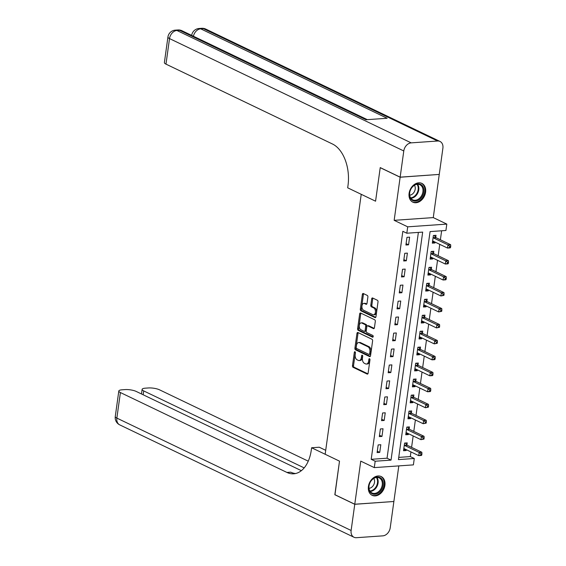 <?xml version="1.0" encoding="UTF-8"?>
<svg xmlns="http://www.w3.org/2000/svg" width="566" height="566" viewBox="0 0 566 566"><rect width="100%" height="100%" fill="white"/><g stroke="black" fill="none" stroke-linecap="round" stroke-linejoin="round"><path stroke-width="0.85" d="M354.995 351.748A0.92 0.559 -94 0 0 354.811 351.712A0.92 0.559 -94 0 0 354.323 352.363L352.476 365.686A1.309 0.799 -94 0 0 353.085 367.313L367.164 374.069A1.309 0.799 -94 0 0 367.426 374.119A1.309 0.799 -94 0 0 368.119 373.192L369.966 359.87A0.92 0.559 -94 0 0 369.541 358.724A0.92 0.559 -94 0 0 369.357 358.688A0.92 0.559 -94 0 0 368.876 359.339L368.636 361.066A4.195 2.554 -94 0 1 366.421 364.051A4.195 2.554 -94 0 1 365.572 363.881L364.405 363.315A4.195 2.554 -94 0 1 362.452 358.101L362.693 356.375A0.92 0.559 -94 0 0 362.268 355.236A0.92 0.559 -94 0 0 362.084 355.2A0.92 0.559 -94 0 0 361.603 355.851L361.363 357.578A4.195 2.554 -94 0 1 359.148 360.563A4.195 2.554 -94 0 1 358.299 360.386L357.125 359.827A4.195 2.554 -94 0 1 355.179 354.613L355.42 352.887A0.92 0.559 -94 0 0 354.995 351.748M409.105 193.353A10.414 7.811 115.6 0 0 412.84 202.168A10.414 7.811 115.6 0 0 425.59 192.199A10.414 7.811 115.6 0 0 421.854 183.384A10.414 7.811 115.6 0 0 409.105 193.353M368.424 486.512A10.414 7.811 115.6 0 0 372.166 495.328A10.414 7.811 115.6 0 0 384.908 485.359A10.414 7.811 115.6 0 0 381.173 476.544A10.414 7.811 115.6 0 0 368.424 486.512M367.886 297.051A1.309 0.799 -94 0 0 367.277 295.424L363.322 293.528A1.309 0.799 -94 0 0 363.061 293.471A1.309 0.799 -94 0 0 362.367 294.405L360.316 309.199A1.309 0.799 -94 0 0 360.924 310.826L375.003 317.583A1.309 0.799 -94 0 0 375.265 317.639A1.309 0.799 -94 0 0 375.958 316.705L378.01 301.911A1.309 0.799 -94 0 0 377.402 300.277L372.633 297.992A1.309 0.799 -94 0 0 372.364 297.935A1.309 0.799 -94 0 0 371.678 298.869L370.794 305.201A1.309 0.799 -94 0 0 371.402 306.829L373.772 307.968A3.509 2.137 -94 0 1 375.449 311.753A3.509 2.137 -94 0 1 373.553 314.816A3.509 2.137 -94 0 1 372.838 314.675L363.57 310.225A3.509 2.137 -94 0 1 361.9 306.439A3.509 2.137 -94 0 1 363.789 303.376A3.509 2.137 -94 0 1 364.504 303.517L366.046 304.26A1.309 0.799 -94 0 0 366.315 304.317A1.309 0.799 -94 0 0 367.001 303.383L367.886 297.051M406.82 233.22L407.711 226.832L446.815 224.094L445.923 230.482L430.075 231.593L398.436 459.599L414.284 458.495L413.399 464.877L374.296 467.615L375.18 461.226L391.035 460.123L422.675 232.11L406.82 233.22L402.836 231.31L371.197 459.316L375.18 461.226M400.155 177.158L439.258 174.42L442.888 148.235A8.009 6.007 115.6 0 0 440.015 141.45A8.009 6.007 115.6 0 0 437.61 141.012L411.192 142.865A8.009 6.007 115.6 0 0 403.784 150.973L400.155 177.158L380.232 167.6L375.569 201.199L380.225 167.663L400.141 177.222L394.162 220.33L407.711 226.832M403.784 150.973L169.524 38.587L165.98 64.135L332.511 144.026A33.387 20.326 -94 0 1 347.998 185.521L347.68 187.82L375.569 201.199L361.228 194.315L325.16 454.265L339.501 461.141L311.611 447.763L311.293 450.062A33.387 20.326 86 0 1 293.704 473.806A33.387 20.326 86 0 1 286.941 472.44L120.402 392.549L116.858 418.097L351.125 530.476L354.762 504.292L393.745 501.504M374.296 467.615L360.747 461.12L354.769 504.228L334.846 494.67L339.501 461.141L334.959 494.726M357.91 332.518A1.309 0.799 -94 0 0 357.648 332.468A1.309 0.799 -94 0 0 356.955 333.402L354.903 348.196A1.309 0.799 -94 0 0 355.512 349.823L369.591 356.58A1.309 0.799 -94 0 0 369.86 356.63A1.309 0.799 -94 0 0 370.546 355.696L372.598 340.902A1.309 0.799 -94 0 0 371.989 339.275L357.91 332.518M357.613 328.697L359.665 313.904A1.309 0.799 -94 0 1 360.351 312.97A1.309 0.799 -94 0 1 360.62 313.026L374.699 319.776A1.309 0.799 -94 0 1 375.308 321.403L374.43 327.735A1.309 0.799 -94 0 1 373.737 328.669A1.309 0.799 -94 0 1 373.468 328.62L367.758 325.875A1.309 0.799 -94 0 0 367.497 325.825A1.309 0.799 -94 0 0 366.803 326.759L366.223 330.954A1.309 0.799 -94 0 0 366.832 332.589L372.775 335.44A0.92 0.559 -94 0 1 373.213 336.43A0.92 0.559 -94 0 1 372.718 337.23A0.92 0.559 -94 0 1 372.534 337.195L358.221 330.325A1.309 0.799 -94 0 1 357.613 328.697L358.667 328.627L360.719 313.826L359.665 313.904M439.131 174.427L400.141 177.222M354.769 504.228L393.872 501.49L398.811 465.903M371.197 459.316L387.052 458.205L418.38 232.407M379.744 452.397L380.812 444.727L378.166 444.918L377.105 452.581L379.744 452.397L377.296 451.215M381.965 436.428L383.026 428.766L380.38 428.95L379.319 436.612L381.965 436.428L379.51 435.254M384.18 420.46L385.241 412.798L382.602 412.982L381.534 420.644L384.18 420.46L381.725 419.286M386.394 404.492L387.455 396.83L384.816 397.014L383.748 404.676L386.394 404.492L383.939 403.317M388.609 388.524L389.67 380.861L387.031 381.045L385.97 388.715L388.609 388.524L386.153 387.349M390.823 372.562L391.891 364.893L389.245 365.077L388.184 372.746L390.823 372.562L388.368 371.381M393.037 356.594L394.106 348.925L391.46 349.116L390.398 356.778L393.037 356.594L390.59 355.413M395.259 340.626L396.32 332.964L393.674 333.148L392.613 340.81L395.259 340.626L392.804 339.451M397.474 324.658L398.535 316.995L395.896 317.179L394.827 324.842L397.474 324.658L395.018 323.483M399.688 308.689L400.749 301.027L398.11 301.211L397.042 308.873L399.688 308.689L397.233 307.515M401.902 292.721L402.964 285.059L400.325 285.243L399.263 292.905L401.902 292.721L399.447 291.547M404.117 276.753L405.185 269.091L402.539 269.275L401.478 276.944L404.117 276.753L401.662 275.578M406.331 260.792L407.4 253.122L404.754 253.306L403.692 260.976L406.331 260.792L403.883 259.61M408.553 244.823L409.614 237.154L406.968 237.345L405.907 245.007L408.553 244.823L406.098 243.642M398.74 457.392L410.3 456.578L410.951 451.909M411.581 447.352L413.166 435.94M413.796 431.384L415.38 419.972M416.01 415.416L417.595 404.004M418.232 399.455L419.809 388.043M420.446 383.486L422.031 372.074M422.661 367.518L424.245 356.106M424.875 351.55L426.46 340.138M427.089 335.581L428.674 324.169M429.304 319.613L430.889 308.201M431.525 303.645L433.103 292.233M433.74 287.684L435.325 276.272M435.954 271.715L437.539 260.303M438.169 255.747L439.754 244.335M440.383 239.779L441.636 230.779M406.94 444.961L407.23 442.881L404.591 443.065L403.523 450.734L406.169 450.543L406.289 449.673M409.161 428.993L409.444 426.913L406.805 427.097L405.744 434.766L408.383 434.582L408.503 433.705M411.376 413.024L411.666 410.944L409.02 411.135L407.959 418.798L410.598 418.614L410.718 417.736M413.59 397.056L413.88 394.983L411.234 395.167L410.173 402.829L412.812 402.645L412.939 401.768M415.805 381.088L416.095 379.015L413.449 379.199L412.388 386.861L415.034 386.677L415.154 385.807M418.019 365.127L418.309 363.047L415.67 363.231L414.602 370.893L417.248 370.709L417.368 369.839M420.234 349.158L420.524 347.078L417.885 347.262L416.817 354.924L419.463 354.74L419.583 353.87M422.455 333.19L422.738 331.11L420.099 331.294L419.038 338.963L421.677 338.772L421.797 337.902M424.67 317.222L424.96 315.142L422.314 315.326L421.253 322.995L423.892 322.811L424.012 321.934M426.884 301.254L427.174 299.173L424.528 299.364L423.467 307.027L426.106 306.843L426.226 305.965M429.099 285.285L429.389 283.212L426.743 283.396L425.682 291.058L428.328 290.874L428.448 289.997M431.313 269.317L431.603 267.244L428.964 267.428L427.896 275.09L430.542 274.906L430.662 274.036M433.528 253.356L433.818 251.276L431.179 251.46L430.11 259.122L432.757 258.938L432.877 258.068M435.749 237.387L436.032 235.307L433.393 235.491L432.332 243.161L434.971 242.97L435.091 242.099M394.162 220.33L433.266 217.599L439.244 174.484M433.266 217.599L446.815 224.094M410.3 456.578L414.284 458.495M387.052 458.205L391.035 460.123M406.169 450.543L403.714 449.369M408.383 434.582L405.928 433.4M410.598 418.614L408.143 417.432M412.812 402.645L410.364 401.471M415.034 386.677L412.579 385.503M417.248 370.709L414.793 369.534M419.463 354.74L417.008 353.566M421.677 338.772L419.222 337.598M423.892 322.811L421.437 321.63M426.106 306.843L423.658 305.661M428.328 290.874L425.873 289.7M430.542 274.906L428.087 273.732M432.757 258.938L430.302 257.763M434.971 242.97L432.516 241.795M359.148 360.563L360.209 360.485A4.195 2.554 -94 0 0 362.417 357.5L361.363 357.578M362.657 355.788L362.417 357.5M366.421 364.051L367.483 363.973A4.195 2.554 -94 0 0 369.69 360.995L368.636 361.066M368.876 359.339L369.923 359.269L369.69 360.995M354.323 352.363L355.377 352.293L353.538 365.615A1.309 0.799 -94 0 0 354.139 367.242L367.886 373.836M358.25 332.681A1.309 0.799 -94 0 0 358.016 333.324L355.964 348.118A1.309 0.799 -94 0 0 356.573 349.753L370.313 356.339M356.191 347.34A0.92 0.559 -94 0 0 356.615 348.479L368.975 354.408A0.92 0.559 -94 0 0 369.159 354.443A0.92 0.559 -94 0 0 369.64 353.792L369.895 351.974A4.195 2.554 -94 0 0 367.95 346.76L359.502 342.713A4.195 2.554 -94 0 0 358.653 342.536A4.195 2.554 -94 0 0 356.446 345.522L356.191 347.34M370.03 354.337A0.92 0.559 -94 0 0 370.214 354.373A0.92 0.559 -94 0 0 370.702 353.722L369.64 353.792M358.653 342.536L359.707 342.465A4.195 2.554 -94 0 1 360.556 342.635L369.004 346.689A4.195 2.554 -94 0 1 370.949 351.903L370.702 353.722M360.952 313.182A1.309 0.799 -94 0 0 360.719 313.826M374.19 328.379L368.82 325.804A1.309 0.799 -94 0 0 368.551 325.747A1.309 0.799 -94 0 0 368.296 325.839M373.114 336.89L359.276 330.254L358.221 330.325M361.837 323.037A3.509 2.137 -94 0 0 361.129 322.889A3.509 2.137 -94 0 0 359.233 325.959A3.509 2.137 -94 0 0 360.903 329.745L364.171 331.308A1.309 0.799 -94 0 0 364.433 331.365A1.309 0.799 -94 0 0 365.127 330.431L365.707 326.228A1.309 0.799 -94 0 0 365.105 324.601L361.837 323.037L362.891 322.96A3.509 2.137 -94 0 0 362.183 322.818L361.129 322.889M365.226 331.237A1.309 0.799 -94 0 0 365.495 331.287A1.309 0.799 -94 0 0 366.181 330.36L365.127 330.431M362.891 322.96L366.16 324.53A1.309 0.799 -94 0 1 366.768 326.158L366.181 330.36M358.667 328.627A1.309 0.799 -94 0 0 359.276 330.254M363.789 303.376L364.851 303.305A3.509 2.137 -94 0 1 365.558 303.447L366.768 304.027M373.553 314.816L374.607 314.746A3.509 2.137 -94 0 0 376.503 311.682A3.509 2.137 -94 0 0 374.826 307.89L373.772 307.968M372.966 298.155A1.309 0.799 -94 0 0 372.732 298.798L371.855 305.131A1.309 0.799 -94 0 0 372.463 306.758L374.826 307.89M363.662 293.69A1.309 0.799 -94 0 0 363.429 294.334L361.37 309.128A1.309 0.799 -94 0 0 361.978 310.755L375.725 317.349M403.784 448.852L404.421 448.774M403.813 448.654L403.926 448.633A1.337 0.814 86 0 1 403.961 448.633A1.337 0.814 86 0 1 404.237 448.689L418.734 455.644L419.18 452.453L421.819 452.262L407.322 445.308A1.337 0.814 86 0 1 407.032 445.074L405.369 443.015M420.878 453.847L420.701 455.128L421.755 455.05L421.932 453.776L420.878 453.847L419.18 452.453L404.676 445.492A1.337 0.814 86 0 1 404.393 445.258L404.301 445.145M421.755 455.05L421.38 455.46L418.734 455.644L420.701 455.128M421.819 452.262L421.932 453.776M405.999 432.884L406.636 432.806M406.027 432.686L406.14 432.672A1.337 0.814 86 0 1 406.183 432.665A1.337 0.814 86 0 1 406.452 432.721L420.955 439.676L421.394 436.485L424.04 436.301L409.536 429.339A1.337 0.814 86 0 1 409.253 429.106L407.584 427.047M423.092 437.886L422.915 439.159L423.969 439.089L424.146 437.808L423.092 437.886L421.394 436.485L406.89 429.523A1.337 0.814 86 0 1 406.607 429.29L406.515 429.177M423.969 439.089L420.955 439.676L422.915 439.159M424.04 436.301L424.146 437.808M408.22 416.923L408.85 416.845M408.249 416.718L408.355 416.703A1.337 0.814 86 0 1 408.397 416.696A1.337 0.814 86 0 1 408.666 416.753L423.17 423.708L423.609 420.517L426.255 420.333L411.751 413.371A1.337 0.814 86 0 1 411.468 413.138L409.798 411.079M425.307 421.918L425.13 423.191L426.184 423.12L426.361 421.84L425.307 421.918L423.609 420.517L409.112 413.562A1.337 0.814 86 0 1 408.822 413.322L408.73 413.208M426.184 423.12L423.17 423.708L425.13 423.191M426.255 420.333L426.361 421.84M410.435 400.954L411.072 400.877M410.463 400.749L410.569 400.735A1.337 0.814 86 0 1 410.612 400.728A1.337 0.814 86 0 1 410.881 400.785L425.384 407.739L425.823 404.548L428.469 404.365L413.965 397.41A1.337 0.814 86 0 1 413.682 397.169L412.013 395.11M427.521 405.949L427.344 407.223L428.398 407.152L428.582 405.872L427.521 405.949L425.823 404.548L411.326 397.594A1.337 0.814 86 0 1 411.036 397.353L410.944 397.24M428.398 407.152L425.384 407.739L427.344 407.223M428.469 404.365L428.582 405.872M412.649 384.986L413.286 384.908M412.678 384.781L412.784 384.767A1.337 0.814 86 0 1 412.826 384.76A1.337 0.814 86 0 1 413.095 384.816L427.599 391.778L428.045 388.58L430.684 388.396L416.18 381.442A1.337 0.814 86 0 1 415.897 381.201L414.227 379.142M429.736 389.981L429.559 391.262L430.62 391.184L430.797 389.91L429.736 389.981L428.045 388.58L413.541 381.625A1.337 0.814 86 0 1 413.258 381.392L413.166 381.279M430.62 391.184L430.238 391.587L427.599 391.778L429.559 391.262M430.684 388.396L430.797 389.91M381.611 489.512A9.014 6.757 -64.4 0 1 371.43 493.347A9.014 6.757 -64.4 0 1 370.454 481.751A9.014 6.757 -64.4 0 1 380.635 477.916A9.014 6.757 -64.4 0 1 381.611 489.512M370.468 481.85A8.349 6.254 115.6 0 0 372.025 492.965A8.349 6.254 115.6 0 0 380.798 489.031A8.349 6.254 115.6 0 0 379.241 477.916A8.349 6.254 115.6 0 0 370.468 481.85M369.004 488.331A5.943 4.457 115.6 0 0 373.496 485.203A5.943 4.457 115.6 0 0 373.744 478.461M371.381 494.875A10.351 7.761 115.6 0 0 371.551 494.96A10.351 7.761 115.6 0 0 382.439 490.085A10.351 7.761 115.6 0 0 380.508 476.296A10.351 7.761 115.6 0 0 380.331 476.218M409.933 197.216A9.014 6.757 -64.4 0 1 414.178 185.252A9.014 6.757 -64.4 0 1 423.488 187.728A9.014 6.757 -64.4 0 1 419.243 199.692A9.014 6.757 -64.4 0 1 409.933 197.216M422.583 187.891A8.349 6.254 115.6 0 0 419.922 184.757A8.349 6.254 115.6 0 0 412.105 187.332A8.349 6.254 115.6 0 0 410.039 196.671A8.349 6.254 115.6 0 0 412.699 199.805A8.349 6.254 115.6 0 0 420.517 197.23A8.349 6.254 115.6 0 0 422.583 187.891M409.685 195.178A5.943 4.457 115.6 0 0 414.163 192.058A5.943 4.457 115.6 0 0 414.963 186.363A5.943 4.457 115.6 0 0 414.425 185.301M412.055 201.715A10.351 7.761 115.6 0 0 412.232 201.8A10.351 7.761 115.6 0 0 421.932 198.609A10.351 7.761 115.6 0 0 424.493 187.028A10.351 7.761 115.6 0 0 421.189 183.143A10.351 7.761 115.6 0 0 421.005 183.059M311.611 447.763L319.274 447.225L325.705 450.31M304.175 467.898L143.707 390.915A8.009 2.08 7.9 0 1 142.116 389.373A8.009 2.08 7.9 0 1 145.271 388.177L148.384 387.958A8.009 2.08 7.9 0 1 159.506 389.811L308.251 461.17M351.125 530.476A8.009 6.007 115.6 0 0 353.998 537.261A8.009 6.007 115.6 0 0 356.403 537.7L382.821 535.853A8.009 6.007 115.6 0 0 390.229 527.745L393.865 501.554M354.762 504.292L334.839 494.734M301.36 470.671L136.208 391.439A8.009 2.08 7.9 0 0 125.086 389.592L121.966 389.811A8.009 2.08 7.9 0 0 118.81 391A8.009 2.08 7.9 0 0 120.402 392.549M295.594 473.53A33.387 20.326 86 0 1 290.747 472.171L286.941 472.44M165.98 64.135A8.009 2.08 -172.1 0 1 164.381 62.585L167.925 37.038A8.009 2.08 7.9 0 0 169.524 38.587A8.009 6.007 -64.4 0 1 176.925 30.479L411.192 142.865M367.32 119.652L181.969 30.734A8.009 6.007 -64.4 0 0 179.571 30.295A8.009 4.875 -94 0 0 177.943 29.963L175.304 30.147A8.009 4.875 86 0 1 176.925 30.479L179.571 30.295L366.025 119.744L387.158 118.266L200.704 28.816L203.35 28.625A8.009 6.007 -64.4 0 1 205.748 29.071L440.015 141.45M414.864 369.018L415.501 368.94M414.892 368.82L415.005 368.799A1.337 0.814 86 0 1 415.041 368.799A1.337 0.814 86 0 1 415.31 368.848L429.813 375.81L430.259 372.612L432.898 372.428L418.394 365.473A1.337 0.814 86 0 1 418.111 365.24L416.442 363.174M431.95 374.013L431.773 375.293L432.834 375.216L433.011 373.942L431.95 374.013L430.259 372.612L415.755 365.657A1.337 0.814 86 0 1 415.472 365.424L415.38 365.311M432.834 375.216L432.459 375.626L429.813 375.81L431.773 375.293M432.898 372.428L433.011 373.942M417.078 353.05L417.715 352.972M417.107 352.851L417.22 352.83A1.337 0.814 86 0 1 417.255 352.83A1.337 0.814 86 0 1 417.531 352.88L432.028 359.842L432.474 356.644L435.113 356.46L420.616 349.505A1.337 0.814 86 0 1 420.326 349.272L418.663 347.206M434.172 358.045L433.995 359.325L435.049 359.247L435.226 357.974L434.172 358.045L432.474 356.644L417.97 349.689A1.337 0.814 86 0 1 417.687 349.455L417.595 349.342M435.049 359.247L434.674 359.658L432.028 359.842L433.995 359.325M435.113 356.46L435.226 357.974M419.293 337.081L419.93 337.003M419.321 336.883L419.434 336.869A1.337 0.814 86 0 1 419.477 336.862A1.337 0.814 86 0 1 419.746 336.919L434.249 343.873L434.688 340.682L437.334 340.491L422.83 333.537A1.337 0.814 86 0 1 422.547 333.303L420.878 331.244M436.386 342.076L436.209 343.357L437.263 343.286L437.44 342.005L436.386 342.076L434.688 340.682L420.184 333.721A1.337 0.814 86 0 1 419.901 333.487L419.809 333.374M437.263 343.286L434.249 343.873L436.209 343.357M437.334 340.491L437.44 342.005M421.514 321.113L422.144 321.042M421.543 320.915L421.649 320.901A1.337 0.814 86 0 1 421.691 320.894A1.337 0.814 86 0 1 421.96 320.95L436.464 327.905L436.902 324.714L439.549 324.53L425.045 317.568A1.337 0.814 86 0 1 424.762 317.335L423.092 315.276M438.6 326.115L438.424 327.389L439.478 327.318L439.655 326.037L438.6 326.115L436.902 324.714L422.406 317.752A1.337 0.814 86 0 1 422.116 317.519L422.024 317.406M439.478 327.318L436.464 327.905L438.424 327.389M439.549 324.53L439.655 326.037M423.729 305.152L424.366 305.074M423.757 304.947L423.863 304.933A1.337 0.814 86 0 1 423.906 304.925A1.337 0.814 86 0 1 424.175 304.982L438.678 311.937L439.117 308.746L441.763 308.562L427.259 301.6A1.337 0.814 86 0 1 426.976 301.367L425.307 299.308M440.815 310.147L440.638 311.42L441.692 311.35L441.876 310.069L440.815 310.147L439.117 308.746L424.62 301.791A1.337 0.814 86 0 1 424.33 301.551L424.238 301.437M441.692 311.35L438.678 311.937L440.638 311.42M441.763 308.562L441.876 310.069M425.943 289.184L426.58 289.106M425.972 288.978L426.078 288.964A1.337 0.814 86 0 1 426.12 288.957A1.337 0.814 86 0 1 426.389 289.014L440.893 295.968L441.338 292.778L443.977 292.594L429.474 285.639A1.337 0.814 86 0 1 429.191 285.398L427.521 283.34M443.029 294.179L442.853 295.452L443.914 295.381L444.091 294.101L443.029 294.179L441.338 292.778L426.835 285.823A1.337 0.814 86 0 1 426.552 285.589L426.46 285.469M443.914 295.381L440.893 295.968L442.853 295.452M443.977 292.594L444.091 294.101M428.158 273.215L428.795 273.137M428.186 273.01L428.299 272.996A1.337 0.814 86 0 1 428.335 272.996A1.337 0.814 86 0 1 428.603 273.045L443.107 280.007L443.553 276.809L446.192 276.625L431.688 269.671A1.337 0.814 86 0 1 431.405 269.437L429.736 267.371M445.244 278.21L445.067 279.491L446.128 279.413L446.305 278.139L445.244 278.21L443.553 276.809L429.049 269.855A1.337 0.814 86 0 1 428.766 269.621L428.674 269.508M446.128 279.413L445.753 279.816L443.107 280.007L445.067 279.491M446.192 276.625L446.305 278.139M430.372 257.247L431.009 257.169M430.401 257.049L430.514 257.028A1.337 0.814 86 0 1 430.549 257.028A1.337 0.814 86 0 1 430.825 257.077L445.322 264.039L445.767 260.841L448.406 260.657L433.91 253.702A1.337 0.814 86 0 1 433.62 253.469L431.957 251.403M447.465 262.242L447.289 263.523L448.343 263.445L448.52 262.171L447.465 262.242L445.767 260.841L431.264 253.886A1.337 0.814 86 0 1 430.981 253.653L430.889 253.54M448.343 263.445L447.968 263.855L445.322 264.039L447.289 263.523M448.406 260.657L448.52 262.171M432.587 241.279L433.223 241.201M432.615 241.081L432.728 241.059A1.337 0.814 86 0 1 432.764 241.059A1.337 0.814 86 0 1 433.04 241.116L447.536 248.071L447.982 244.88L450.628 244.689L436.124 237.734A1.337 0.814 86 0 1 435.841 237.501L434.172 235.442M449.68 246.274L449.503 247.554L450.557 247.476L450.734 246.203L449.68 246.274L447.982 244.88L433.478 237.918A1.337 0.814 86 0 1 433.195 237.685L433.103 237.571M450.557 247.476L450.182 247.887L447.536 248.071L449.503 247.554M450.628 244.689L450.734 246.203M362.65 355.781L361.603 355.851M367.688 374.034L367.164 374.069M354.139 367.242L353.085 367.313M353.538 365.615L352.476 365.686M370.114 356.538L369.591 356.58M356.573 349.753L355.512 349.823M355.964 348.118L354.903 348.196M358.016 333.324L356.955 333.402M370.949 351.903L369.895 351.974M369.004 346.689L367.95 346.76M360.556 342.635L359.502 342.713M373.992 328.577L373.468 328.62M368.82 325.804L367.758 325.875M372.895 337.166L372.534 337.195M366.768 326.158L365.707 326.228M366.16 324.53L365.105 324.601M366.57 304.225L366.046 304.26M365.558 303.447L364.504 303.517M372.463 306.758L371.402 306.829M371.855 305.131L370.794 305.201M372.732 298.798L371.678 298.869M375.52 317.547L375.003 317.583M361.978 310.755L360.924 310.826M361.37 309.128L360.316 309.199M363.429 294.334L362.367 294.405M407.322 445.308L404.676 445.492M407.032 445.074L404.393 445.258M409.536 429.339L406.89 429.523M409.253 429.106L406.607 429.29M411.751 413.371L409.112 413.562M411.468 413.138L408.822 413.322M413.965 397.41L411.326 397.594M413.682 397.169L411.036 397.353M416.18 381.442L413.541 381.625M415.897 381.201L413.258 381.392M376.914 477.449A8.349 6.254 -64.4 0 1 376.645 487.036A8.349 6.254 -64.4 0 1 370.199 491.444M369.895 490.984A8.073 6.049 115.6 0 0 376.086 486.732A8.073 6.049 115.6 0 0 376.369 477.492M417.595 184.29A8.349 6.254 -64.4 0 1 418.437 185.896A8.349 6.254 -64.4 0 1 417.269 193.975A8.349 6.254 -64.4 0 1 410.881 198.284M410.576 197.831A8.073 6.049 115.6 0 0 416.725 193.636A8.073 6.049 115.6 0 0 417.835 185.853A8.073 6.049 115.6 0 0 417.05 184.339M143.707 390.915L143.17 394.785M116.858 418.097A8.009 2.08 -172.1 0 1 115.266 416.548A8.009 8.009 0 0 0 119.737 424.875A8.009 6.007 -64.4 0 1 116.858 418.097M437.61 141.012L203.35 28.625A8.009 4.875 -94 0 0 201.722 28.3L199.083 28.484A8.009 4.875 86 0 1 200.704 28.816A8.009 6.007 -64.4 0 0 193.423 36.224M191.704 35.375A8.009 2.08 7.9 0 0 191.704 35.403L191.704 35.375A8.009 8.009 0 0 1 199.083 28.484M418.394 365.473L415.755 365.657M418.111 365.24L415.472 365.424M420.616 349.505L417.97 349.689M420.326 349.272L417.687 349.455M422.83 333.537L420.184 333.721M422.547 333.303L419.901 333.487M425.045 317.568L422.406 317.752M424.762 317.335L422.116 317.519M427.259 301.6L424.62 301.791M426.976 301.367L424.33 301.551M429.474 285.639L426.835 285.823M429.191 285.398L426.552 285.589M431.688 269.671L429.049 269.855M431.405 269.437L428.766 269.621M433.91 253.702L431.264 253.886M433.62 253.469L430.981 253.653M436.124 237.734L433.478 237.918M435.841 237.501L433.195 237.685M370.214 354.373L369.159 354.443M368.551 325.747L367.497 325.825M365.495 331.287L364.433 331.365M142.116 389.373L141.479 393.971M118.81 391L115.266 416.548M119.737 424.875L353.998 537.261M181.969 30.734A8.009 8.009 0 0 0 177.943 29.963M175.304 30.147A8.009 8.009 0 0 0 167.925 37.038M205.748 29.071A8.009 8.009 0 0 0 201.722 28.3"/></g></svg>
